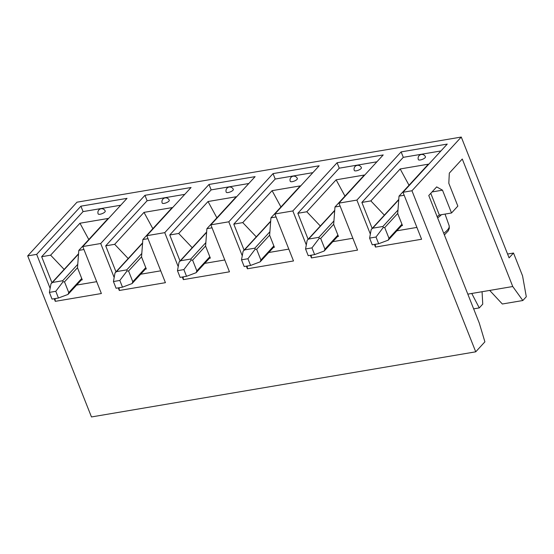 <?xml version="1.0" encoding="UTF-8"?>
<svg xmlns="http://www.w3.org/2000/svg" width="554" height="554" viewBox="0 0 554 554"><rect width="100%" height="100%" fill="white"/><g stroke="black" fill="none" stroke-linecap="round" stroke-linejoin="round"><path stroke-width="0.83" d="M440.942 150.944L403.284 157.329L401.131 151.9L447.244 144.082L403 192.28L411.961 190.756L461.267 137.053L509.091 257.852L513.516 253.033L522.554 275.85L526.3 296.743L522.824 300.524L502.333 304.001L489.701 290.428L512.755 286.522L522.824 300.524M411.961 190.756L475.734 351.818L91.465 416.947L27.7 255.886L77.006 202.182L461.267 137.053M27.7 255.886L36.668 254.362L50.13 288.364M120.724 205.215L83.065 211.6L80.912 206.171L36.668 254.362M80.912 206.171L127.025 198.353L82.775 246.551L100.71 243.511L114.172 277.512M184.766 194.364L147.108 200.749L144.954 195.313L100.71 243.511M144.954 195.313L191.068 187.501L146.824 235.692L164.753 232.652L178.215 266.654M248.808 183.512L211.15 189.89L209.003 184.461L164.753 232.652M209.003 184.461L255.11 176.643L210.866 224.841L228.795 221.801L242.257 255.803M312.858 172.654L275.193 179.039L273.046 173.61L228.795 221.801M273.046 173.61L319.159 165.791L274.909 213.982L292.844 210.949L306.307 244.944M376.9 161.803L339.242 168.181L337.088 162.751L292.844 210.949M337.088 162.751L383.202 154.94L338.951 203.131L356.887 200.091L370.349 234.093M401.131 151.9L356.887 200.091M467.818 294.139L471.766 293.468L479.272 307.906L482.749 304.118L482.063 291.723M479.272 307.906L473.649 308.862M437.113 216.579A24.84 7.964 -21.6 0 0 439.37 215.042L451.524 212.985L457.846 206.102L448.809 183.284L449.315 173.125L462.271 159.012L512.755 286.522M475.734 351.818L484.895 341.839L479.252 323.01L428.768 195.507L436.67 186.899L442.487 190.167L432.044 191.933M451.524 212.985L442.487 190.167M401.553 225.713L402.474 225.554L397.717 213.539L399.025 196.13L404.178 195.257M337.511 236.565L338.432 236.413L333.674 224.391L334.983 206.981L340.135 206.109M273.468 247.416L274.389 247.264L269.632 235.249L270.941 217.84L276.093 216.967M209.426 258.275L210.347 258.116L205.589 246.101L206.891 228.691L212.043 227.819M145.383 269.126L146.298 268.974L141.54 256.952L142.849 239.55L148.001 238.677M81.334 279.985L82.255 279.825L77.498 267.811L78.806 250.401L83.959 249.529M374.449 244.459L375.487 247.07L421.594 239.252L403 192.28M310.406 255.311L311.438 257.922L357.552 250.11L338.951 203.131M246.364 266.162L247.396 268.78L293.509 260.962L274.909 213.982M182.321 277.021L183.353 279.632L229.467 271.813L210.866 224.841M118.272 287.872L119.311 290.483L165.424 282.672L146.824 235.692M54.23 298.724L55.268 301.341L101.375 293.523L82.775 246.551M513.516 253.033L507.582 254.037M471.766 293.468L489.701 290.428M55.075 298.585L55.268 301.341M83.065 211.6L41.661 256.696L51.951 282.685M41.661 256.696L50.629 255.179L64.146 269.41M76.667 285.068L96.687 281.674M104.9 211.967A3.809 1.219 158.4 0 1 101.105 214.003A3.809 1.219 158.4 0 1 98.155 213.913A3.809 3.809 0 0 1 100.295 208.969A3.809 3.809 0 0 1 105.239 211.109A3.809 1.219 158.4 0 1 104.9 211.967M88.792 239.522L79.956 223.227L108.134 218.456L78.806 250.401M79.956 223.227L50.629 255.179M119.117 287.727L119.311 290.483M147.108 200.749L105.703 245.844L115.994 271.834M105.703 245.844L114.671 244.321L128.189 258.552M140.709 274.216L160.729 270.823M168.942 201.116A3.809 1.219 158.4 0 1 165.147 203.152A3.809 1.219 158.4 0 1 162.197 203.062A3.809 3.809 0 0 1 164.337 198.117A3.809 3.809 0 0 1 169.282 200.257A3.809 1.219 158.4 0 1 168.942 201.116M152.835 228.67L143.998 212.376L172.176 207.598L142.849 239.55M143.998 212.376L114.671 244.321M183.159 276.875L183.353 279.632M211.15 189.89L169.746 234.986L180.043 260.982M169.746 234.986L178.713 233.469L192.231 247.7M204.751 263.365L224.772 259.971M232.985 190.264A3.809 1.219 158.4 0 1 229.19 192.293A3.809 1.219 158.4 0 1 226.24 192.203A3.809 3.809 0 0 1 228.38 187.259A3.809 3.809 0 0 1 233.324 189.399A3.809 1.219 158.4 0 1 232.985 190.264M216.884 217.812L208.041 201.524L236.226 196.746L206.891 228.691M208.041 201.524L178.713 233.469M247.202 266.024L247.396 268.78M275.193 179.039L233.795 224.135L244.085 250.124M233.795 224.135L242.756 222.611L256.28 236.842M268.794 252.506L288.821 249.113M297.027 179.406A3.809 1.219 158.4 0 1 293.239 181.442A3.809 1.219 158.4 0 1 290.282 181.352A3.809 3.809 0 0 1 292.422 176.407A3.809 3.809 0 0 1 297.366 178.547A3.809 1.219 158.4 0 1 297.027 179.406M280.926 206.961L272.09 190.666L300.268 185.895L270.941 217.84M272.09 190.666L242.756 222.611M311.251 255.165L311.438 257.922M339.242 168.181L297.837 213.283L308.128 239.273M297.837 213.283L306.805 211.76L320.323 225.99M332.843 241.655L352.863 238.262M361.07 168.555A3.809 1.219 158.4 0 1 357.282 170.59A3.809 1.219 158.4 0 1 354.325 170.5A3.809 3.809 0 0 1 356.464 165.556A3.809 3.809 0 0 1 361.416 167.696A3.809 1.219 158.4 0 1 361.07 168.555M344.969 196.109L336.133 179.815L364.31 175.036L334.983 206.981M336.133 179.815L306.805 211.76M430.77 193.325L439.37 215.042M375.293 244.314L375.487 247.07M403.284 157.329L361.88 202.425L372.17 228.421M361.88 202.425L370.848 200.908L384.365 215.139M396.886 230.803L416.906 227.41M425.119 157.696A3.809 1.219 158.4 0 1 421.324 159.732A3.809 1.219 158.4 0 1 418.374 159.642A3.809 3.809 0 0 1 420.514 154.698A3.809 3.809 0 0 1 425.458 156.837A3.809 1.219 158.4 0 1 425.119 157.696M409.011 185.251L400.175 168.963L428.353 164.185L399.025 196.13M400.175 168.963L370.848 200.908M52.041 299.098L58.447 298.01L55.788 291.3L49.382 292.387L52.041 299.098M49.382 292.387L50.968 283.828L52.457 282.471L62.706 280.733L63.024 281.785L55.788 291.3M63.024 281.785L64.513 281.861L68.765 292.595L68.024 294.416L82.02 279.237M58.447 298.01L68.024 294.416M116.084 288.246L122.489 287.159L119.83 280.449L113.432 281.536L116.084 288.246M113.432 281.536L115.01 272.97L116.499 271.619L126.748 269.881L127.067 270.927L119.83 280.449M127.067 270.927L128.563 271.01L132.808 281.744L132.074 283.565L146.069 268.378M122.489 287.159L132.074 283.565M180.133 277.388L186.532 276.308L183.88 269.59L177.474 270.677L180.133 277.388M177.474 270.677L179.053 262.118L180.542 260.761L190.791 259.03L191.109 260.075L183.88 269.59M191.109 260.075L192.605 260.151L196.857 270.892L196.116 272.707L210.111 257.527M186.532 276.308L196.116 272.707M244.176 266.536L250.581 265.449L247.922 258.739L241.516 259.826L244.176 266.536M241.516 259.826L243.095 251.26L244.591 249.909L254.833 248.171L255.159 249.217L247.922 258.739M255.159 249.217L256.647 249.3L260.899 260.034L260.158 261.855L274.154 246.675M250.581 265.449L260.158 261.855M308.218 255.678L314.624 254.598L311.964 247.887L305.559 248.968L308.218 255.678M305.559 248.968L307.145 240.408L307.671 239.771L308.633 239.058L318.882 237.32L319.201 238.365L311.964 247.887M319.201 238.365L320.69 238.442L324.942 249.182L324.201 251.004L338.196 235.817M314.624 254.598L324.201 251.004M372.26 244.826L378.666 243.739L376.007 237.029L369.608 238.116L372.26 244.826M369.608 238.116L371.187 229.557L372.676 228.2L382.925 226.468L383.243 227.514L376.007 237.029M383.243 227.514L384.732 227.59L388.984 238.331L388.243 240.145L402.239 224.966M378.666 243.739L388.243 240.145M441.427 214.696A21.294 6.828 158.4 0 1 437.632 217.895M443.726 233.282A20.678 6.627 -21.6 0 0 447.251 230.235A20.678 6.627 -21.6 0 0 449.128 225.644L445.035 214.086M62.706 280.733L77.761 264.334M52.457 282.471L78.529 254.071M64.513 281.861L77.505 267.714M81.722 278.482L68.765 292.595M126.748 269.881L141.803 253.483M116.499 271.619L142.572 243.22M128.563 271.01L141.547 256.855M145.771 267.63L132.808 281.744M190.791 259.03L205.846 242.631M180.542 260.761L206.621 232.361M192.605 260.151L205.596 246.004M209.814 256.779L196.857 270.892M254.833 248.171L269.888 231.773M244.591 249.909L270.664 221.51M256.647 249.3L269.639 235.152M273.856 245.921L260.899 260.034M318.882 237.32L333.937 220.921M308.633 239.058L334.706 210.652M320.69 238.442L333.681 224.294M337.898 235.069L324.942 249.182M382.925 226.468L397.98 210.063M372.676 228.2L398.748 199.8M384.732 227.59L397.724 213.442M401.948 224.211L388.984 238.331M449.128 225.644L449.322 228.262L448.304 230.81L444.384 234.931M51.494 283.191L78.557 253.711M115.537 272.333L142.6 242.853M179.579 261.481L206.649 232.001M243.621 250.63L270.691 221.15M307.671 239.771L334.734 210.291M371.713 228.92L398.776 199.44"/></g></svg>
